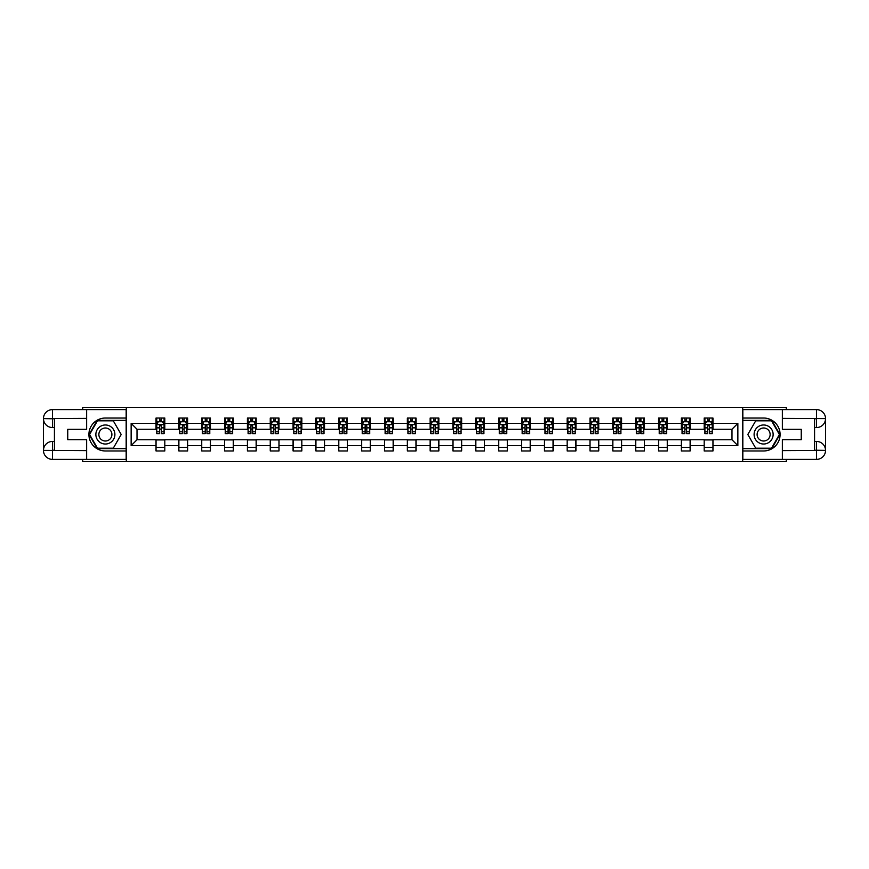 <?xml version="1.0" encoding="UTF-8"?>
<svg xmlns="http://www.w3.org/2000/svg" width="869" height="869" viewBox="0 0 869 869"><rect width="100%" height="100%" fill="white"/><g stroke="black" fill="none" stroke-linecap="round" stroke-linejoin="round"><path stroke-width="1.3" d="M82.685 459.386L82.685 461.58L786.315 461.58L786.315 459.386M786.315 409.614L786.315 407.42L742.68 407.42L742.68 461.58M742.68 407.42L82.685 407.42L82.685 409.614M126.32 461.58L126.32 407.42M712.96 423.377L712.96 418.032L704.183 418.032L704.183 423.377L690.127 423.377L690.127 418.032L681.339 418.032L681.339 423.377L667.283 423.377L667.283 418.032L658.496 418.032L658.496 423.377L644.45 423.377L644.45 418.032L635.663 418.032L635.663 423.377L621.607 423.377L621.607 418.032L612.819 418.032L612.819 423.377L598.763 423.377L598.763 418.032L589.986 418.032L589.986 423.377L575.93 423.377L575.93 418.032L567.142 418.032L567.142 423.377L553.086 423.377L553.086 418.032L544.309 418.032L544.309 423.377L530.253 423.377L530.253 418.032L521.465 418.032L521.465 423.377L507.409 423.377L507.409 418.032L498.621 418.032L498.621 423.377L484.576 423.377L484.576 418.032L475.788 418.032L475.788 423.377L461.732 423.377L461.732 418.032L452.945 418.032L452.945 423.377L438.888 423.377L438.888 418.032L430.112 418.032L430.112 423.377L416.055 423.377L416.055 418.032L407.268 418.032L407.268 423.377L393.212 423.377L393.212 418.032L384.424 418.032L384.424 423.377L370.379 423.377L370.379 418.032L361.591 418.032L361.591 423.377L347.535 423.377L347.535 418.032L338.747 418.032L338.747 423.377L324.691 423.377L324.691 418.032L315.914 418.032L315.914 423.377L301.858 423.377L301.858 418.032L293.07 418.032L293.07 423.377L279.014 423.377L279.014 418.032L270.237 418.032L270.237 423.377L256.181 423.377L256.181 418.032L247.393 418.032L247.393 423.377L233.337 423.377L233.337 418.032L224.55 418.032L224.55 423.377L210.504 423.377L210.504 418.032L201.717 418.032L201.717 423.377L187.661 423.377L187.661 418.032L178.873 418.032L178.873 423.377L164.817 423.377L164.817 418.032L156.04 418.032L156.04 423.377L131.143 423.377L131.143 445.623L137.009 439.768L156.04 439.768L156.04 450.968L164.817 450.968L164.817 439.768L178.873 439.768L178.873 450.968L187.661 450.968L187.661 439.768L201.717 439.768L201.717 450.968L210.504 450.968L210.504 439.768L224.55 439.768L224.55 450.968L233.337 450.968L233.337 439.768L247.393 439.768L247.393 450.968L256.181 450.968L256.181 439.768L270.237 439.768L270.237 450.968L279.014 450.968L279.014 439.768L293.07 439.768L293.07 450.968L301.858 450.968L301.858 439.768L315.914 439.768L315.914 450.968L324.691 450.968L324.691 439.768L338.747 439.768L338.747 450.968L347.535 450.968L347.535 439.768L361.591 439.768L361.591 450.968L370.379 450.968L370.379 439.768L384.424 439.768L384.424 450.968L393.212 450.968L393.212 439.768L407.268 439.768L407.268 450.968L416.055 450.968L416.055 439.768L430.112 439.768L430.112 450.968L438.888 450.968L438.888 439.768L452.945 439.768L452.945 450.968L461.732 450.968L461.732 439.768L475.788 439.768L475.788 450.968L484.576 450.968L484.576 439.768L498.621 439.768L498.621 450.968L507.409 450.968L507.409 439.768L521.465 439.768L521.465 450.968L530.253 450.968L530.253 439.768L544.309 439.768L544.309 450.968L553.086 450.968L553.086 439.768L567.142 439.768L567.142 450.968L575.93 450.968L575.93 439.768L589.986 439.768L589.986 450.968L598.763 450.968L598.763 439.768L612.819 439.768L612.819 450.968L621.607 450.968L621.607 439.768L635.663 439.768L635.663 450.968L644.45 450.968L644.45 439.768L658.496 439.768L658.496 450.968L667.283 450.968L667.283 439.768L681.339 439.768L681.339 450.968L690.127 450.968L690.127 439.768L704.183 439.768L704.183 450.968L712.96 450.968L712.96 439.768L731.991 439.768L731.991 429.232L712.96 429.232L712.96 423.377L737.857 423.377L737.857 445.623L712.96 445.623M704.183 445.623L690.127 445.623M681.339 445.623L667.283 445.623M658.496 445.623L644.45 445.623M635.663 445.623L621.607 445.623M612.819 445.623L598.763 445.623M589.986 445.623L575.93 445.623M567.142 445.623L553.086 445.623M544.309 445.623L530.253 445.623M521.465 445.623L507.409 445.623M498.621 445.623L484.576 445.623M475.788 445.623L461.732 445.623M452.945 445.623L438.888 445.623M430.112 445.623L416.055 445.623M407.268 445.623L393.212 445.623M384.424 445.623L370.379 445.623M361.591 445.623L347.535 445.623M338.747 445.623L324.691 445.623M315.914 445.623L301.858 445.623M293.07 445.623L279.014 445.623M270.237 445.623L256.181 445.623M247.393 445.623L233.337 445.623M224.55 445.623L210.504 445.623M201.717 445.623L187.661 445.623M178.873 445.623L164.817 445.623M156.04 445.623L131.143 445.623M704.183 423.377L704.183 429.232L690.127 429.232L690.127 423.377M681.339 423.377L681.339 429.232L667.283 429.232L667.283 423.377M658.496 423.377L658.496 429.232L644.45 429.232L644.45 423.377M635.663 423.377L635.663 429.232L621.607 429.232L621.607 423.377M612.819 423.377L612.819 429.232L598.763 429.232L598.763 423.377M589.986 423.377L589.986 429.232L575.93 429.232L575.93 423.377M567.142 423.377L567.142 429.232L553.086 429.232L553.086 423.377M544.309 423.377L544.309 429.232L530.253 429.232L530.253 423.377M521.465 423.377L521.465 429.232L507.409 429.232L507.409 423.377M498.621 423.377L498.621 429.232L484.576 429.232L484.576 423.377M475.788 423.377L475.788 429.232L461.732 429.232L461.732 423.377M452.945 423.377L452.945 429.232L438.888 429.232L438.888 423.377M430.112 423.377L430.112 429.232L416.055 429.232L416.055 423.377M407.268 423.377L407.268 429.232L393.212 429.232L393.212 423.377M384.424 423.377L384.424 429.232L370.379 429.232L370.379 423.377M361.591 423.377L361.591 429.232L347.535 429.232L347.535 423.377M338.747 423.377L338.747 429.232L324.691 429.232L324.691 423.377M315.914 423.377L315.914 429.232L301.858 429.232L301.858 423.377M293.07 423.377L293.07 429.232L279.014 429.232L279.014 423.377M270.237 423.377L270.237 429.232L256.181 429.232L256.181 423.377M247.393 423.377L247.393 429.232L233.337 429.232L233.337 423.377M224.55 423.377L224.55 429.232L210.504 429.232L210.504 423.377M201.717 423.377L201.717 429.232L187.661 429.232L187.661 423.377M178.873 423.377L178.873 429.232L164.817 429.232L164.817 423.377M156.04 423.377L156.04 429.232L137.009 429.232L131.143 423.377M137.009 429.232L137.009 439.768M737.857 445.623L731.991 439.768M731.991 429.232L737.857 423.377M156.04 421.693L156.768 421.693M159.548 421.693L161.308 421.693M164.089 421.693L164.817 421.693M156.04 429.08L156.768 429.08M159.548 429.08L161.308 429.08M164.089 429.08L164.817 429.08M156.04 439.92L164.817 439.92M156.04 447.307L164.817 447.307M178.873 439.92L187.661 439.92M178.873 447.307L187.661 447.307M178.873 421.693L179.611 421.693M182.392 421.693L184.141 421.693M186.933 421.693L187.661 421.693M178.873 429.08L179.611 429.08M182.392 429.08L184.141 429.08M186.933 429.08L187.661 429.08M201.717 439.92L210.504 439.92M201.717 447.307L210.504 447.307M201.717 421.693L202.444 421.693M205.225 421.693L206.985 421.693M209.766 421.693L210.504 421.693M201.717 429.08L202.444 429.08M205.225 429.08L206.985 429.08M209.766 429.08L210.504 429.08M224.55 439.92L233.337 439.92M224.55 447.307L233.337 447.307M224.55 421.693L225.288 421.693M228.069 421.693L229.829 421.693M232.61 421.693L233.337 421.693M224.55 429.08L225.288 429.08M228.069 429.08L229.829 429.08M232.61 429.08L233.337 429.08M247.393 439.92L256.181 439.92M247.393 447.307L256.181 447.307M247.393 421.693L248.121 421.693M250.902 421.693L252.662 421.693M255.443 421.693L256.181 421.693M247.393 429.08L248.121 429.08M250.902 429.08L252.662 429.08M255.443 429.08L256.181 429.08M270.237 439.92L279.014 439.92M270.237 447.307L279.014 447.307M270.237 421.693L270.965 421.693M273.746 421.693L275.506 421.693M278.286 421.693L279.014 421.693M270.237 429.08L270.965 429.08M273.746 429.08L275.506 429.08M278.286 429.08L279.014 429.08M293.07 439.92L301.858 439.92M293.07 447.307L301.858 447.307M293.07 421.693L293.809 421.693M296.59 421.693L298.339 421.693M301.119 421.693L301.858 421.693M293.07 429.08L293.809 429.08M296.59 429.08L298.339 429.08M301.119 429.08L301.858 429.08M315.914 439.92L324.691 439.92M315.914 447.307L324.691 447.307M315.914 421.693L316.642 421.693M319.423 421.693L321.182 421.693M323.963 421.693L324.691 421.693M315.914 429.08L316.642 429.08M319.423 429.08L321.182 429.08M323.963 429.08L324.691 429.08M338.747 439.92L347.535 439.92M338.747 447.307L347.535 447.307M338.747 421.693L339.486 421.693M342.267 421.693L344.026 421.693M346.807 421.693L347.535 421.693M338.747 429.08L339.486 429.08M342.267 429.08L344.026 429.08M346.807 429.08L347.535 429.08M361.591 439.92L370.379 439.92M361.591 447.307L370.379 447.307M361.591 421.693L362.319 421.693M365.099 421.693L366.859 421.693M369.64 421.693L370.379 421.693M361.591 429.08L362.319 429.08M365.099 429.08L366.859 429.08M369.64 429.08L370.379 429.08M384.424 439.92L393.212 439.92M384.424 447.307L393.212 447.307M384.424 421.693L385.163 421.693M387.943 421.693L389.703 421.693M392.484 421.693L393.212 421.693M384.424 429.08L385.163 429.08M387.943 429.08L389.703 429.08M392.484 429.08L393.212 429.08M407.268 439.92L416.055 439.92M407.268 447.307L416.055 447.307M407.268 421.693L407.995 421.693M410.787 421.693L412.536 421.693M415.317 421.693L416.055 421.693M407.268 429.08L407.995 429.08M410.787 429.08L412.536 429.08M415.317 429.08L416.055 429.08M430.112 439.92L438.888 439.92M430.112 447.307L438.888 447.307M430.112 421.693L430.839 421.693M433.62 421.693L435.38 421.693M438.161 421.693L438.888 421.693M430.112 429.08L430.839 429.08M433.62 429.08L435.38 429.08M438.161 429.08L438.888 429.08M452.945 439.92L461.732 439.92M452.945 447.307L461.732 447.307M452.945 421.693L453.683 421.693M456.464 421.693L458.213 421.693M461.004 421.693L461.732 421.693M452.945 429.08L453.683 429.08M456.464 429.08L458.213 429.08M461.004 429.08L461.732 429.08M475.788 439.92L484.576 439.92M475.788 447.307L484.576 447.307M475.788 421.693L476.516 421.693M479.297 421.693L481.057 421.693M483.837 421.693L484.576 421.693M475.788 429.08L476.516 429.08M479.297 429.08L481.057 429.08M483.837 429.08L484.576 429.08M498.621 439.92L507.409 439.92M498.621 447.307L507.409 447.307M498.621 421.693L499.36 421.693M502.141 421.693L503.901 421.693M506.681 421.693L507.409 421.693M498.621 429.08L499.36 429.08M502.141 429.08L503.901 429.08M506.681 429.08L507.409 429.08M521.465 439.92L530.253 439.92M521.465 447.307L530.253 447.307M521.465 421.693L522.193 421.693M524.974 421.693L526.733 421.693M529.514 421.693L530.253 421.693M521.465 429.08L522.193 429.08M524.974 429.08L526.733 429.08M529.514 429.08L530.253 429.08M544.309 439.92L553.086 439.92M544.309 447.307L553.086 447.307M544.309 421.693L545.037 421.693M547.818 421.693L549.577 421.693M552.358 421.693L553.086 421.693M544.309 429.08L545.037 429.08M547.818 429.08L549.577 429.08M552.358 429.08L553.086 429.08M567.142 439.92L575.93 439.92M567.142 447.307L575.93 447.307M567.142 421.693L567.881 421.693M570.661 421.693L572.41 421.693M575.191 421.693L575.93 421.693M567.142 429.08L567.881 429.08M570.661 429.08L572.41 429.08M575.191 429.08L575.93 429.08M589.986 439.92L598.763 439.92M589.986 447.307L598.763 447.307M589.986 421.693L590.714 421.693M593.494 421.693L595.254 421.693M598.035 421.693L598.763 421.693M589.986 429.08L590.714 429.08M593.494 429.08L595.254 429.08M598.035 429.08L598.763 429.08M612.819 439.92L621.607 439.92M612.819 447.307L621.607 447.307M612.819 421.693L613.557 421.693M616.338 421.693L618.098 421.693M620.879 421.693L621.607 421.693M612.819 429.08L613.557 429.08M616.338 429.08L618.098 429.08M620.879 429.08L621.607 429.08M635.663 439.92L644.45 439.92M635.663 447.307L644.45 447.307M635.663 421.693L636.39 421.693M639.171 421.693L640.931 421.693M643.712 421.693L644.45 421.693M635.663 429.08L636.39 429.08M639.171 429.08L640.931 429.08M643.712 429.08L644.45 429.08M658.496 439.92L667.283 439.92M658.496 447.307L667.283 447.307M658.496 421.693L659.234 421.693M662.015 421.693L663.775 421.693M666.556 421.693L667.283 421.693M658.496 429.08L659.234 429.08M662.015 429.08L663.775 429.08M666.556 429.08L667.283 429.08M681.339 439.92L690.127 439.92M681.339 447.307L690.127 447.307M681.339 421.693L682.067 421.693M684.859 421.693L686.608 421.693M689.389 421.693L690.127 421.693M681.339 429.08L682.067 429.08M684.859 429.08L686.608 429.08M689.389 429.08L690.127 429.08M704.183 439.92L712.96 439.92M704.183 447.307L712.96 447.307M704.183 421.693L704.911 421.693M707.692 421.693L709.452 421.693M712.232 421.693L712.96 421.693M704.183 429.08L704.911 429.08M707.692 429.08L709.452 429.08M712.232 429.08L712.96 429.08M161.308 419.933L159.548 419.933M164.089 431.784L161.308 431.784L161.308 433.62L164.089 433.62L164.089 424.691L162.622 421.758L158.234 421.758L156.768 424.691L156.768 433.62L159.548 433.62L159.548 431.784L156.768 431.784M156.768 424.691L156.768 418.032M164.089 424.691L164.089 418.032M159.548 421.758L159.548 418.032M161.308 418.032L161.308 421.758M161.308 431.784L161.308 425.788L159.548 425.788L159.548 431.784M110.135 426.255A9.516 9.516 0 0 0 97.143 429.742A9.516 9.516 0 0 0 100.619 442.745A9.516 9.516 0 0 0 113.622 439.258A9.516 9.516 0 0 0 110.135 426.255M108.636 428.862A6.518 6.518 0 0 0 99.739 431.241A6.518 6.518 0 0 0 102.118 440.138A6.518 6.518 0 0 0 111.026 437.759A6.518 6.518 0 0 0 108.636 428.862M113.285 448.187L97.48 448.187L89.572 434.5L97.48 420.813L113.285 420.813L121.182 434.5L113.285 448.187M768.381 426.255A9.516 9.516 0 0 0 755.378 429.742A9.516 9.516 0 0 0 758.865 442.745A9.516 9.516 0 0 0 771.857 439.258A9.516 9.516 0 0 0 768.381 426.255M766.882 428.862A6.518 6.518 0 0 0 757.974 431.241A6.518 6.518 0 0 0 760.364 440.138A6.518 6.518 0 0 0 769.261 437.759A6.518 6.518 0 0 0 766.882 428.862M771.52 448.187L755.715 448.187L747.818 434.5L755.715 420.813L771.52 420.813L779.428 434.5L771.52 448.187M54.432 427.548L52.455 427.548A9.005 9.005 0 0 1 43.45 418.619A9.005 9.005 0 0 1 52.455 409.614L126.168 409.614L126.168 418.032L105.377 418.032A16.468 16.468 0 0 0 88.91 434.5A16.468 16.468 0 0 0 105.377 450.968L126.168 450.968L126.168 459.386L52.455 459.386A9.005 9.005 0 0 1 43.45 450.381A9.005 9.005 0 0 1 52.455 441.452L54.432 441.452M126.168 450.968L126.168 418.032M86.639 409.614L86.639 429.308L67.749 429.308L67.749 439.692L86.639 439.692L86.639 459.386M52.455 427.548A9.005 9.005 0 0 1 43.45 418.619L52.455 418.76L52.455 427.548A9.005 9.005 0 0 1 43.45 418.619L43.45 450.381L86.639 450.609M52.455 450.609L52.455 459.386A9.005 9.005 0 0 1 43.45 450.381A9.005 9.005 0 0 1 52.455 441.452L52.455 450.24L54.432 450.24L54.432 418.76L52.455 418.76M126.168 420.368L97.219 420.368L89.062 434.5L97.219 448.632L126.168 448.632M814.568 441.452L816.545 441.452A9.005 9.005 0 0 1 825.55 450.381A9.005 9.005 0 0 1 816.545 459.386L742.832 459.386L742.832 450.968L763.623 450.968A16.468 16.468 0 0 0 780.09 434.5A16.468 16.468 0 0 0 763.623 418.032L742.832 418.032L742.832 409.614L816.545 409.614A9.005 9.005 0 0 1 825.55 418.619A9.005 9.005 0 0 1 816.545 427.548L814.568 427.548M742.832 418.032L742.832 450.968M782.361 459.386L782.361 439.692L801.251 439.692L801.251 429.308L782.361 429.308L782.361 409.614M816.545 441.452A9.005 9.005 0 0 1 825.55 450.381L816.545 450.24L816.545 441.452A9.005 9.005 0 0 1 825.55 450.381L825.55 418.619L782.361 418.391M816.545 418.391L816.545 409.614A9.005 9.005 0 0 1 825.55 418.619A9.005 9.005 0 0 1 816.545 427.548L816.545 418.76L814.568 418.76L814.568 450.24L816.545 450.24M742.832 448.632L771.781 448.632L779.938 434.5L771.781 420.368L742.832 420.368M184.141 419.933L182.392 419.933M186.933 431.784L184.141 431.784L184.141 433.62L186.933 433.62L186.933 424.691L185.466 421.758L181.067 421.758L179.611 424.691L179.611 433.62L182.392 433.62L182.392 431.784L179.611 431.784M179.611 424.691L179.611 418.032M186.933 424.691L186.933 418.032M182.392 421.758L182.392 418.032M184.141 418.032L184.141 421.758M184.141 431.784L184.141 425.788L182.392 425.788L182.392 431.784M206.985 419.933L205.225 419.933M209.766 431.784L206.985 431.784L206.985 433.62L209.766 433.62L209.766 424.691L208.299 421.758L203.911 421.758L202.444 424.691L202.444 433.62L205.225 433.62L205.225 431.784L202.444 431.784M202.444 424.691L202.444 418.032M209.766 424.691L209.766 418.032M205.225 421.758L205.225 418.032M206.985 418.032L206.985 421.758M206.985 431.784L206.985 425.788L205.225 425.788L205.225 431.784M229.829 419.933L228.069 419.933M232.61 431.784L229.829 431.784L229.829 433.62L232.61 433.62L232.61 424.691L231.143 421.758L226.755 421.758L225.288 424.691L225.288 433.62L228.069 433.62L228.069 431.784L225.288 431.784M225.288 424.691L225.288 418.032M232.61 424.691L232.61 418.032M228.069 421.758L228.069 418.032M229.829 418.032L229.829 421.758M229.829 431.784L229.829 425.788L228.069 425.788L228.069 431.784M252.662 419.933L250.902 419.933M255.443 431.784L252.662 431.784L252.662 433.62L255.443 433.62L255.443 424.691L253.987 421.758L249.588 421.758L248.121 424.691L248.121 433.62L250.902 433.62L250.902 431.784L248.121 431.784M248.121 424.691L248.121 418.032M255.443 424.691L255.443 418.032M250.902 421.758L250.902 418.032M252.662 418.032L252.662 421.758M252.662 431.784L252.662 425.788L250.902 425.788L250.902 431.784M275.506 419.933L273.746 419.933M278.286 431.784L275.506 431.784L275.506 433.62L278.286 433.62L278.286 424.691L276.82 421.758L272.431 421.758L270.965 424.691L270.965 433.62L273.746 433.62L273.746 431.784L270.965 431.784M270.965 424.691L270.965 418.032M278.286 424.691L278.286 418.032M273.746 421.758L273.746 418.032M275.506 418.032L275.506 421.758M275.506 431.784L275.506 425.788L273.746 425.788L273.746 431.784M298.339 419.933L296.59 419.933M301.119 431.784L298.339 431.784L298.339 433.62L301.119 433.62L301.119 424.691L299.664 421.758L295.264 421.758L293.809 424.691L293.809 433.62L296.59 433.62L296.59 431.784L293.809 431.784M293.809 424.691L293.809 418.032M301.119 424.691L301.119 418.032M296.59 421.758L296.59 418.032M298.339 418.032L298.339 421.758M298.339 431.784L298.339 425.788L296.59 425.788L296.59 431.784M321.182 419.933L319.423 419.933M323.963 431.784L321.182 431.784L321.182 433.62L323.963 433.62L323.963 424.691L322.497 421.758L318.108 421.758L316.642 424.691L316.642 433.62L319.423 433.62L319.423 431.784L316.642 431.784M316.642 424.691L316.642 418.032M323.963 424.691L323.963 418.032M319.423 421.758L319.423 418.032M321.182 418.032L321.182 421.758M321.182 431.784L321.182 425.788L319.423 425.788L319.423 431.784M344.026 419.933L342.267 419.933M346.807 431.784L344.026 431.784L344.026 433.62L346.807 433.62L346.807 424.691L345.341 421.758L340.941 421.758L339.486 424.691L339.486 433.62L342.267 433.62L342.267 431.784L339.486 431.784M339.486 424.691L339.486 418.032M346.807 424.691L346.807 418.032M342.267 421.758L342.267 418.032M344.026 418.032L344.026 421.758M344.026 431.784L344.026 425.788L342.267 425.788L342.267 431.784M366.859 419.933L365.099 419.933M369.64 431.784L366.859 431.784L366.859 433.62L369.64 433.62L369.64 424.691L368.174 421.758L363.785 421.758L362.319 424.691L362.319 433.62L365.099 433.62L365.099 431.784L362.319 431.784M362.319 424.691L362.319 418.032M369.64 424.691L369.64 418.032M365.099 421.758L365.099 418.032M366.859 418.032L366.859 421.758M366.859 431.784L366.859 425.788L365.099 425.788L365.099 431.784M389.703 419.933L387.943 419.933M392.484 431.784L389.703 431.784L389.703 433.62L392.484 433.62L392.484 424.691L391.017 421.758L386.629 421.758L385.163 424.691L385.163 433.62L387.943 433.62L387.943 431.784L385.163 431.784M385.163 424.691L385.163 418.032M392.484 424.691L392.484 418.032M387.943 421.758L387.943 418.032M389.703 418.032L389.703 421.758M389.703 431.784L389.703 425.788L387.943 425.788L387.943 431.784M412.536 419.933L410.787 419.933M415.317 431.784L412.536 431.784L412.536 433.62L415.317 433.62L415.317 424.691L413.861 421.758L409.462 421.758L407.995 424.691L407.995 433.62L410.787 433.62L410.787 431.784L407.995 431.784M407.995 424.691L407.995 418.032M415.317 424.691L415.317 418.032M410.787 421.758L410.787 418.032M412.536 418.032L412.536 421.758M412.536 431.784L412.536 425.788L410.787 425.788L410.787 431.784M435.38 419.933L433.62 419.933M438.161 431.784L435.38 431.784L435.38 433.62L438.161 433.62L438.161 424.691L436.694 421.758L432.306 421.758L430.839 424.691L430.839 433.62L433.62 433.62L433.62 431.784L430.839 431.784M430.839 424.691L430.839 418.032M438.161 424.691L438.161 418.032M433.62 421.758L433.62 418.032M435.38 418.032L435.38 421.758M435.38 431.784L435.38 425.788L433.62 425.788L433.62 431.784M458.213 419.933L456.464 419.933M461.004 431.784L458.213 431.784L458.213 433.62L461.004 433.62L461.004 424.691L459.538 421.758L455.139 421.758L453.683 424.691L453.683 433.62L456.464 433.62L456.464 431.784L453.683 431.784M453.683 424.691L453.683 418.032M461.004 424.691L461.004 418.032M456.464 421.758L456.464 418.032M458.213 418.032L458.213 421.758M458.213 431.784L458.213 425.788L456.464 425.788L456.464 431.784M481.057 419.933L479.297 419.933M483.837 431.784L481.057 431.784L481.057 433.62L483.837 433.62L483.837 424.691L482.371 421.758L477.983 421.758L476.516 424.691L476.516 433.62L479.297 433.62L479.297 431.784L476.516 431.784M476.516 424.691L476.516 418.032M483.837 424.691L483.837 418.032M479.297 421.758L479.297 418.032M481.057 418.032L481.057 421.758M481.057 431.784L481.057 425.788L479.297 425.788L479.297 431.784M503.901 419.933L502.141 419.933M506.681 431.784L503.901 431.784L503.901 433.62L506.681 433.62L506.681 424.691L505.215 421.758L500.826 421.758L499.36 424.691L499.36 433.62L502.141 433.62L502.141 431.784L499.36 431.784M499.36 424.691L499.36 418.032M506.681 424.691L506.681 418.032M502.141 421.758L502.141 418.032M503.901 418.032L503.901 421.758M503.901 431.784L503.901 425.788L502.141 425.788L502.141 431.784M526.733 419.933L524.974 419.933M529.514 431.784L526.733 431.784L526.733 433.62L529.514 433.62L529.514 424.691L528.059 421.758L523.659 421.758L522.193 424.691L522.193 433.62L524.974 433.62L524.974 431.784L522.193 431.784M522.193 424.691L522.193 418.032M529.514 424.691L529.514 418.032M524.974 421.758L524.974 418.032M526.733 418.032L526.733 421.758M526.733 431.784L526.733 425.788L524.974 425.788L524.974 431.784M549.577 419.933L547.818 419.933M552.358 431.784L549.577 431.784L549.577 433.62L552.358 433.62L552.358 424.691L550.892 421.758L546.503 421.758L545.037 424.691L545.037 433.62L547.818 433.62L547.818 431.784L545.037 431.784M545.037 424.691L545.037 418.032M552.358 424.691L552.358 418.032M547.818 421.758L547.818 418.032M549.577 418.032L549.577 421.758M549.577 431.784L549.577 425.788L547.818 425.788L547.818 431.784M572.41 419.933L570.661 419.933M575.191 431.784L572.41 431.784L572.41 433.62L575.191 433.62L575.191 424.691L573.736 421.758L569.336 421.758L567.881 424.691L567.881 433.62L570.661 433.62L570.661 431.784L567.881 431.784M567.881 424.691L567.881 418.032M575.191 424.691L575.191 418.032M570.661 421.758L570.661 418.032M572.41 418.032L572.41 421.758M572.41 431.784L572.41 425.788L570.661 425.788L570.661 431.784M595.254 419.933L593.494 419.933M598.035 431.784L595.254 431.784L595.254 433.62L598.035 433.62L598.035 424.691L596.568 421.758L592.18 421.758L590.714 424.691L590.714 433.62L593.494 433.62L593.494 431.784L590.714 431.784M590.714 424.691L590.714 418.032M598.035 424.691L598.035 418.032M593.494 421.758L593.494 418.032M595.254 418.032L595.254 421.758M595.254 431.784L595.254 425.788L593.494 425.788L593.494 431.784M618.098 419.933L616.338 419.933M620.879 431.784L618.098 431.784L618.098 433.62L620.879 433.62L620.879 424.691L619.412 421.758L615.013 421.758L613.557 424.691L613.557 433.62L616.338 433.62L616.338 431.784L613.557 431.784M613.557 424.691L613.557 418.032M620.879 424.691L620.879 418.032M616.338 421.758L616.338 418.032M618.098 418.032L618.098 421.758M618.098 431.784L618.098 425.788L616.338 425.788L616.338 431.784M640.931 419.933L639.171 419.933M643.712 431.784L640.931 431.784L640.931 433.62L643.712 433.62L643.712 424.691L642.245 421.758L637.857 421.758L636.39 424.691L636.39 433.62L639.171 433.62L639.171 431.784L636.39 431.784M636.39 424.691L636.39 418.032M643.712 424.691L643.712 418.032M639.171 421.758L639.171 418.032M640.931 418.032L640.931 421.758M640.931 431.784L640.931 425.788L639.171 425.788L639.171 431.784M663.775 419.933L662.015 419.933M666.556 431.784L663.775 431.784L663.775 433.62L666.556 433.62L666.556 424.691L665.089 421.758L660.701 421.758L659.234 424.691L659.234 433.62L662.015 433.62L662.015 431.784L659.234 431.784M659.234 424.691L659.234 418.032M666.556 424.691L666.556 418.032M662.015 421.758L662.015 418.032M663.775 418.032L663.775 421.758M663.775 431.784L663.775 425.788L662.015 425.788L662.015 431.784M686.608 419.933L684.859 419.933M689.389 431.784L686.608 431.784L686.608 433.62L689.389 433.62L689.389 424.691L687.933 421.758L683.534 421.758L682.067 424.691L682.067 433.62L684.859 433.62L684.859 431.784L682.067 431.784M682.067 424.691L682.067 418.032M689.389 424.691L689.389 418.032M684.859 421.758L684.859 418.032M686.608 418.032L686.608 421.758M686.608 431.784L686.608 425.788L684.859 425.788L684.859 431.784M709.452 419.933L707.692 419.933M712.232 431.784L709.452 431.784L709.452 433.62L712.232 433.62L712.232 424.691L710.766 421.758L706.378 421.758L704.911 424.691L704.911 433.62L707.692 433.62L707.692 431.784L704.911 431.784M704.911 424.691L704.911 418.032M712.232 424.691L712.232 418.032M707.692 421.758L707.692 418.032M709.452 418.032L709.452 421.758M709.452 431.784L709.452 425.788L707.692 425.788L707.692 431.784M164.056 424.615L156.8 424.615M156.768 421.943L158.147 421.943M162.709 421.943L164.089 421.943M159.548 427.863L156.768 427.863M164.089 427.863L161.308 427.863M161.308 420.868L159.548 420.868M86.639 418.391L52.249 418.554M43.45 450.381A9.005 9.005 0 0 1 52.455 441.452M43.45 418.619A9.005 9.005 0 0 1 52.455 409.614L52.455 418.391M782.361 450.609L816.751 450.446M825.55 418.619A9.005 9.005 0 0 1 816.545 427.548M825.55 450.381A9.005 9.005 0 0 1 816.545 459.386L816.545 450.609M186.889 424.615L179.644 424.615M179.611 421.943L180.98 421.943M185.553 421.943L186.933 421.943M182.392 427.863L179.611 427.863M186.933 427.863L184.141 427.863M184.141 420.868L182.392 420.868M209.733 424.615L202.488 424.615M202.444 421.943L203.824 421.943M208.386 421.943L209.766 421.943M205.225 427.863L202.444 427.863M209.766 427.863L206.985 427.863M206.985 420.868L205.225 420.868M232.566 424.615L225.321 424.615M225.288 421.943L226.657 421.943M231.23 421.943L232.61 421.943M228.069 427.863L225.288 427.863M232.61 427.863L229.829 427.863M229.829 420.868L228.069 420.868M255.41 424.615L248.165 424.615M248.121 421.943L249.501 421.943M254.074 421.943L255.443 421.943M250.902 427.863L248.121 427.863M255.443 427.863L252.662 427.863M252.662 420.868L250.902 420.868M278.243 424.615L270.998 424.615M270.965 421.943L272.345 421.943M276.907 421.943L278.286 421.943M273.746 427.863L270.965 427.863M278.286 427.863L275.506 427.863M275.506 420.868L273.746 420.868M301.087 424.615L293.841 424.615M293.809 421.943L295.178 421.943M299.751 421.943L301.119 421.943M296.59 427.863L293.809 427.863M301.119 427.863L298.339 427.863M298.339 420.868L296.59 420.868M323.931 424.615L316.685 424.615M316.642 421.943L318.021 421.943M322.584 421.943L323.963 421.943M319.423 427.863L316.642 427.863M323.963 427.863L321.182 427.863M321.182 420.868L319.423 420.868M346.764 424.615L339.518 424.615M339.486 421.943L340.854 421.943M345.427 421.943L346.807 421.943M342.267 427.863L339.486 427.863M346.807 427.863L344.026 427.863M344.026 420.868L342.267 420.868M369.607 424.615L362.362 424.615M362.319 421.943L363.698 421.943M368.271 421.943L369.64 421.943M365.099 427.863L362.319 427.863M369.64 427.863L366.859 427.863M366.859 420.868L365.099 420.868M392.44 424.615L385.195 424.615M385.163 421.943L386.542 421.943M391.104 421.943L392.484 421.943M387.943 427.863L385.163 427.863M392.484 427.863L389.703 427.863M389.703 420.868L387.943 420.868M415.284 424.615L408.039 424.615M407.995 421.943L409.375 421.943M413.948 421.943L415.317 421.943M410.787 427.863L407.995 427.863M415.317 427.863L412.536 427.863M412.536 420.868L410.787 420.868M438.128 424.615L430.872 424.615M430.839 421.943L432.219 421.943M436.781 421.943L438.161 421.943M433.62 427.863L430.839 427.863M438.161 427.863L435.38 427.863M435.38 420.868L433.62 420.868M460.961 424.615L453.716 424.615M453.683 421.943L455.052 421.943M459.625 421.943L461.004 421.943M456.464 427.863L453.683 427.863M461.004 427.863L458.213 427.863M458.213 420.868L456.464 420.868M483.805 424.615L476.56 424.615M476.516 421.943L477.896 421.943M482.458 421.943L483.837 421.943M479.297 427.863L476.516 427.863M483.837 427.863L481.057 427.863M481.057 420.868L479.297 420.868M506.638 424.615L499.393 424.615M499.36 421.943L500.729 421.943M505.302 421.943L506.681 421.943M502.141 427.863L499.36 427.863M506.681 427.863L503.901 427.863M503.901 420.868L502.141 420.868M529.482 424.615L522.236 424.615M522.193 421.943L523.572 421.943M528.146 421.943L529.514 421.943M524.974 427.863L522.193 427.863M529.514 427.863L526.733 427.863M526.733 420.868L524.974 420.868M552.315 424.615L545.069 424.615M545.037 421.943L546.416 421.943M550.979 421.943L552.358 421.943M547.818 427.863L545.037 427.863M552.358 427.863L549.577 427.863M549.577 420.868L547.818 420.868M575.159 424.615L567.913 424.615M567.881 421.943L569.249 421.943M573.822 421.943L575.191 421.943M570.661 427.863L567.881 427.863M575.191 427.863L572.41 427.863M572.41 420.868L570.661 420.868M598.002 424.615L590.757 424.615M590.714 421.943L592.093 421.943M596.655 421.943L598.035 421.943M593.494 427.863L590.714 427.863M598.035 427.863L595.254 427.863M595.254 420.868L593.494 420.868M620.835 424.615L613.59 424.615M613.557 421.943L614.926 421.943M619.499 421.943L620.879 421.943M616.338 427.863L613.557 427.863M620.879 427.863L618.098 427.863M618.098 420.868L616.338 420.868M643.679 424.615L636.434 424.615M636.39 421.943L637.77 421.943M642.343 421.943L643.712 421.943M639.171 427.863L636.39 427.863M643.712 427.863L640.931 427.863M640.931 420.868L639.171 420.868M666.512 424.615L659.267 424.615M659.234 421.943L660.614 421.943M665.176 421.943L666.556 421.943M662.015 427.863L659.234 427.863M666.556 427.863L663.775 427.863M663.775 420.868L662.015 420.868M689.356 424.615L682.111 424.615M682.067 421.943L683.447 421.943M688.02 421.943L689.389 421.943M684.859 427.863L682.067 427.863M689.389 427.863L686.608 427.863M686.608 420.868L684.859 420.868M712.2 424.615L704.944 424.615M704.911 421.943L706.291 421.943M710.853 421.943L712.232 421.943M707.692 427.863L704.911 427.863M712.232 427.863L709.452 427.863M709.452 420.868L707.692 420.868"/></g></svg>
